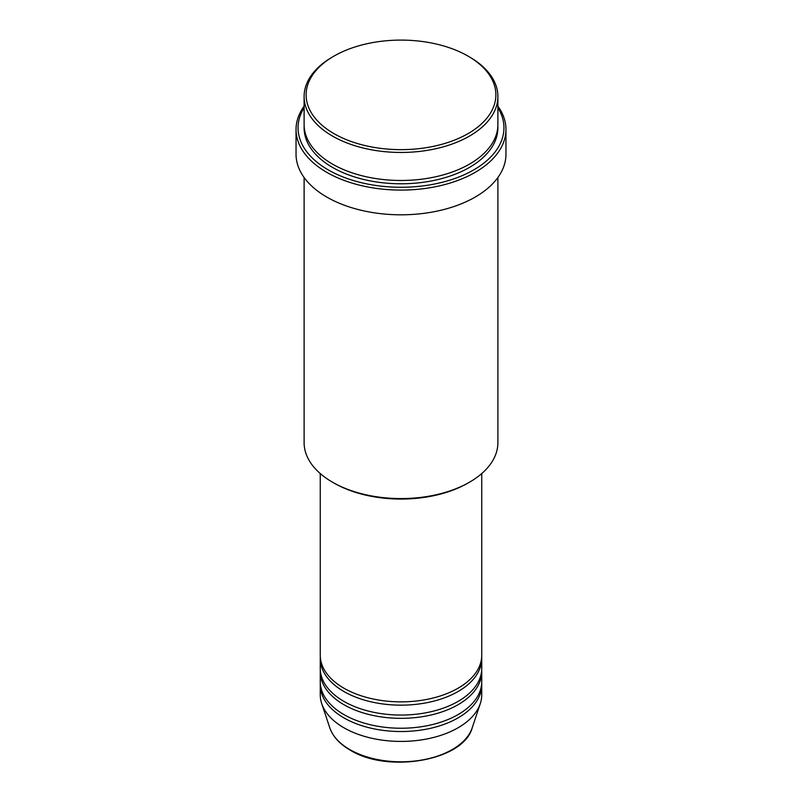 <?xml version="1.0" encoding="UTF-8"?>
<svg xmlns="http://www.w3.org/2000/svg" width="802" height="802" viewBox="0 0 802 802"><rect width="100%" height="100%" fill="white"/><g stroke="black" fill="none" stroke-linecap="round" stroke-linejoin="round"><path stroke-width="1.2" d="M320.259 473.561L320.259 655.244A80.741 46.616 0 0 0 343.908 688.206A80.741 46.616 0 0 0 431.897 698.311A80.741 46.616 0 0 0 481.741 655.244L481.741 473.561M320.309 656.898A80.741 46.616 0 0 0 320.259 658.542A80.741 46.616 0 0 0 343.908 691.504A80.741 46.616 0 0 0 431.897 701.61A80.741 46.616 0 0 0 481.741 658.542A80.741 46.616 0 0 0 481.691 656.898M320.259 658.542L320.259 668.437A80.741 46.616 0 0 0 343.908 701.399A80.741 46.616 0 0 0 431.897 711.504A80.741 46.616 0 0 0 481.741 668.437L481.741 658.542M320.309 670.081A80.741 46.616 0 0 0 320.259 671.725A80.741 46.616 0 0 0 343.908 704.687A80.741 46.616 0 0 0 431.897 714.793A80.741 46.616 0 0 0 481.741 671.725A80.741 46.616 0 0 0 481.691 670.081M320.259 671.725L320.259 681.62A80.741 46.616 0 0 0 343.908 714.582A80.741 46.616 0 0 0 431.897 724.687A80.741 46.616 0 0 0 481.741 681.62L481.741 671.725M320.309 683.264A80.741 46.616 0 0 0 320.259 684.918A80.741 46.616 0 0 0 343.908 717.88A80.741 46.616 0 0 0 431.897 727.985A80.741 46.616 0 0 0 481.741 684.918A80.741 46.616 0 0 0 481.691 683.264M333.913 133.603A94.877 54.777 0 0 0 468.087 133.603A94.877 54.777 0 0 0 468.087 56.14L469.511 56.972A96.892 55.939 180 0 1 497.892 96.521A96.892 55.939 180 0 1 438.082 148.2A96.892 55.939 180 0 1 332.489 136.079A96.892 55.939 180 0 1 304.108 96.521A96.892 55.939 180 0 1 332.489 56.972L333.913 56.14A94.877 54.777 0 0 0 333.913 133.603M469.511 482.192L468.087 483.015A94.877 54.777 180 0 1 333.913 483.015L332.489 482.192A96.892 55.939 0 0 0 469.511 482.192A96.892 55.939 0 0 0 497.892 442.634L497.892 177.513M304.108 107.749A102.947 59.438 0 0 0 328.208 169.864A102.947 59.438 0 0 0 456.127 178.034A102.947 59.438 0 0 0 497.892 107.749M497.892 106.175A104.962 60.601 180 0 1 505.962 129.483A104.962 60.601 180 0 1 441.17 185.473A104.962 60.601 180 0 1 326.775 172.34A104.962 60.601 180 0 1 296.038 129.483A104.962 60.601 180 0 1 304.108 106.175M304.108 96.521L304.108 124.541A96.892 55.939 0 0 0 332.489 164.099A96.892 55.939 0 0 0 438.082 176.219A96.892 55.939 0 0 0 497.892 124.541L497.892 96.521M296.038 129.483L296.038 154.205A104.962 60.601 0 0 0 326.775 197.061A104.962 60.601 0 0 0 441.17 210.194A104.962 60.601 0 0 0 505.962 154.205L505.962 129.483M320.259 684.918L320.259 694.803A80.741 46.616 0 0 0 321.722 703.635A80.741 46.616 0 0 0 343.908 727.765A80.741 46.616 0 0 0 424.659 739.374A80.741 46.616 0 0 0 480.278 703.635A80.741 46.616 0 0 0 481.741 694.803L481.741 684.918M469.511 56.972L468.087 56.14A94.877 54.777 0 0 0 333.913 56.14M304.108 177.513L304.108 442.634A96.892 55.939 0 0 0 332.489 482.192L333.913 483.015M349.742 749.549A72.491 41.854 0 0 0 422.243 759.965A72.491 41.854 0 0 0 472.177 727.885C463.636 760.657 387.707 773.75 350.113 750.071C339.637 743.985 332.87 736.587 329.822 727.885A72.491 41.854 0 0 0 349.742 749.549M497.852 126.185A96.892 55.939 180 0 1 439.396 179.197A96.892 55.939 180 0 1 332.489 167.397A96.892 55.939 180 0 1 304.148 126.185M472.177 727.885L480.278 703.635M329.822 727.885L321.722 703.635"/></g></svg>
